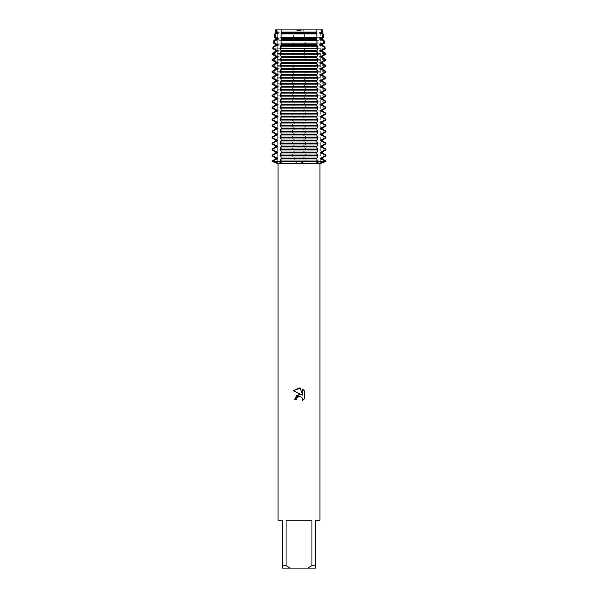 <?xml version="1.0" encoding="UTF-8"?>
<svg xmlns="http://www.w3.org/2000/svg" width="598" height="598" viewBox="0 0 598 598"><rect width="100%" height="100%" fill="white"/><g stroke="black" fill="none" stroke-linecap="round" stroke-linejoin="round"><path stroke-width="0.45" stroke-dasharray="2.99 2.24" d="M299 30.932L320.304 30.932L299 30.932M299 30.648L303.582 29.9L294.418 29.9L299 30.648L294.418 29.9L275.379 29.9L294.418 29.9L294.044 32.06L294.956 32.456L294.956 33.324L293.76 33.862L293.222 37.607L294.956 38.436L294.956 39.304L292.871 40.358L292.542 43.146L294.956 44.416L294.956 45.284L292.138 46.853L291.959 48.685L294.956 50.396L294.956 51.264L291.532 53.349L291.495 54.254L294.956 56.376L294.956 57.244L291.495 59.366L291.495 60.234L294.956 62.356L294.956 63.224L291.495 65.346L291.495 66.214L294.956 68.336L294.956 69.204L291.495 71.326L291.495 72.194L294.956 74.316L294.956 75.184L291.495 77.306L291.495 78.174L294.956 80.296L294.956 81.164L291.495 83.286L291.495 84.154L294.956 86.276L294.956 87.144L291.495 89.266L291.495 90.134L294.956 92.256L294.956 93.124L291.495 95.246L291.495 96.114L294.956 98.236L294.956 99.104L291.495 101.226L291.495 102.094L294.956 104.216L294.956 105.084L291.495 107.206L291.495 108.074L294.956 110.196L294.956 111.064L291.495 113.186L291.495 114.054L294.956 116.176L294.956 117.044L291.495 119.166L291.495 120.034L294.956 122.156L294.956 123.024L291.495 125.146L291.495 126.014L294.956 128.136L294.956 129.004L291.495 131.126L291.495 131.994L294.956 134.116L294.956 134.984L291.495 137.106L291.495 137.974L294.956 140.096L294.956 140.964L291.495 143.086L291.495 143.954L294.956 146.076L294.956 146.944L291.495 149.066L291.495 149.934L294.956 152.056L294.956 152.924L291.495 155.046L291.495 155.914L294.956 158.036L294.956 158.904L291.495 161.46L299 163.284L306.505 161.46L272.09 161.46L306.505 161.46L303.044 158.904L303.044 158.036L306.505 155.914L306.505 155.046L303.044 152.924L303.044 152.056L306.505 149.934L306.505 149.066L303.044 146.944L303.044 146.076L306.505 143.954L306.505 143.086L303.044 140.964L303.044 140.096L306.505 137.974L306.505 137.106L303.044 134.984L303.044 134.116L306.505 131.994L306.505 131.126L303.044 129.004L303.044 128.136L306.505 126.014L306.505 125.146L303.044 123.024L303.044 122.156L306.505 120.034L306.505 119.166L303.044 117.044L303.044 116.176L306.505 114.054L306.505 113.186L303.044 111.064L303.044 110.196L306.505 108.074L306.505 107.206L303.044 105.084L303.044 104.216L306.505 102.094L306.505 101.226L303.044 99.104L303.044 98.236L306.505 96.114L306.505 95.246L303.044 93.124L303.044 92.256L306.505 90.134L306.505 89.266L303.044 87.144L303.044 86.276L306.505 84.154L306.505 83.286L303.044 81.164L303.044 80.296L306.505 78.174L306.505 77.306L303.044 75.184L303.044 74.316L306.505 72.194L306.505 71.326L303.044 69.204L303.044 68.336L306.505 66.214L306.505 65.346L303.044 63.224L303.044 62.356L306.505 60.234L306.505 59.366L303.044 57.244L303.044 56.376L306.505 53.82L303.044 51.264L303.044 50.396L306.041 48.685L305.862 46.853L303.044 45.284L303.044 44.416L305.458 43.146L305.13 40.358L303.044 39.304L303.044 38.436L304.778 37.607L304.24 33.862L303.044 33.324L303.044 32.456L303.956 32.06L303.582 29.9L299 30.648M322.621 29.9L303.582 29.9L322.621 29.9L320.304 30.932L320.304 161.46L277.696 161.46L320.304 161.46L320.304 30.932L322.621 29.9M319.93 520.26L315.445 520.26L315.445 565.708L311.947 565.708L311.947 520.26L286.053 520.26L286.053 565.708L282.555 565.708L282.555 520.26L278.07 520.26M319.93 163.703L278.07 163.703M325.91 161.46L306.505 161.46L325.91 161.46M304.599 398.507L304.599 391.077M294.665 399.329L296.645 399.329M293.401 390.733L301.399 394.673M302.655 389.111L302.655 395.136L300.211 388.102M280.372 161.46L281.224 161.46L280.372 161.46M317.628 161.46L316.776 161.46L317.628 161.46M316.776 29.9L316.776 32.232M286.053 565.708L290.441 568.1L282.555 568.1L282.555 565.708M290.441 568.1L307.559 568.1L311.947 565.708M315.445 565.708L315.445 568.1L307.559 568.1M311.947 520.26L286.053 520.26L311.947 520.26M322.92 32.06L303.956 32.06M294.044 32.06L275.08 32.06M322.24 32.456L303.044 32.456M294.956 32.456L275.76 32.456M322.24 33.324L303.044 33.324M294.956 33.324L275.76 33.324M304.24 33.862L323.167 33.862M274.833 33.862L293.76 33.862M323.682 37.607L322.666 37.607M320.304 37.607L304.778 37.607M322.24 38.436L303.044 38.436M322.24 39.304L303.044 39.304M305.13 40.358L324.056 40.358M324.445 43.146L323.54 43.146M320.304 43.146L305.458 43.146M322.24 44.416L303.044 44.416M322.24 45.284L303.044 45.284M305.862 46.853L324.953 46.853M325.207 48.685L306.041 48.685M322.24 50.396L303.044 50.396M322.24 51.264L303.044 51.264M306.468 53.349L325.843 53.349M325.91 53.82L306.505 53.82M325.91 54.254L306.505 54.254M322.24 56.376L303.044 56.376M322.24 57.244L303.044 57.244M306.505 59.366L325.91 59.366M325.91 60.234L306.505 60.234M322.24 62.356L303.044 62.356M322.24 63.224L303.044 63.224M306.505 65.346L325.91 65.346M325.91 66.214L306.505 66.214M322.24 68.336L303.044 68.336M322.24 69.204L303.044 69.204M306.505 71.326L325.91 71.326M325.91 72.194L306.505 72.194M322.24 74.316L303.044 74.316M322.24 75.184L303.044 75.184M306.505 77.306L325.91 77.306M325.91 78.174L306.505 78.174M322.24 80.296L303.044 80.296M322.24 81.164L303.044 81.164M306.505 83.286L325.91 83.286M325.91 84.154L306.505 84.154M322.24 86.276L303.044 86.276M322.24 87.144L303.044 87.144M306.505 89.266L325.91 89.266M325.91 90.134L306.505 90.134M322.24 92.256L303.044 92.256M322.24 93.124L303.044 93.124M306.505 95.246L325.91 95.246M325.91 96.114L306.505 96.114M322.24 98.236L303.044 98.236M322.24 99.104L303.044 99.104M306.505 101.226L325.91 101.226M325.91 102.094L306.505 102.094M322.24 104.216L303.044 104.216M322.24 105.084L303.044 105.084M306.505 107.206L325.91 107.206M325.91 108.074L306.505 108.074M322.24 110.196L303.044 110.196M322.24 111.064L303.044 111.064M306.505 113.186L325.91 113.186M325.91 114.054L306.505 114.054M322.24 116.176L303.044 116.176M322.24 117.044L303.044 117.044M306.505 119.166L325.91 119.166M325.91 120.034L306.505 120.034M322.24 122.156L303.044 122.156M322.24 123.024L303.044 123.024M306.505 125.146L325.91 125.146M325.91 126.014L306.505 126.014M322.24 128.136L303.044 128.136M322.24 129.004L303.044 129.004M306.505 131.126L325.91 131.126M325.91 131.994L306.505 131.994M322.24 134.116L303.044 134.116M322.24 134.984L303.044 134.984M306.505 137.106L325.91 137.106M325.91 137.974L306.505 137.974M322.24 140.096L303.044 140.096M322.24 140.964L303.044 140.964M306.505 143.086L325.91 143.086M325.91 143.954L306.505 143.954M322.24 146.076L303.044 146.076M322.24 146.944L303.044 146.944M306.505 149.066L325.91 149.066M325.91 149.934L306.505 149.934M322.24 152.056L303.044 152.056M306.505 161.026L325.91 161.026M322.24 152.924L303.044 152.924M322.24 158.904L303.044 158.904M306.505 155.046L325.91 155.046M322.24 158.036L303.044 158.036M325.91 155.914L306.505 155.914M293.222 37.607L277.696 37.607M275.334 37.607L274.318 37.607M294.956 38.436L275.76 38.436M294.956 39.304L275.76 39.304M273.944 40.358L292.871 40.358M292.542 43.146L273.555 43.146M294.956 44.416L275.76 44.416M294.956 45.284L275.76 45.284M273.047 46.853L292.138 46.853M291.959 48.685L272.793 48.685M294.956 50.396L275.76 50.396M294.956 51.264L275.76 51.264M272.157 53.349L291.532 53.349M291.495 54.254L272.09 54.254M294.956 56.376L275.76 56.376M294.956 57.244L275.76 57.244M272.09 59.366L291.495 59.366M291.495 60.234L272.09 60.234M294.956 62.356L275.76 62.356M294.956 63.224L275.76 63.224M272.09 65.346L291.495 65.346M291.495 66.214L272.09 66.214M294.956 68.336L275.76 68.336M294.956 69.204L275.76 69.204M272.09 71.326L291.495 71.326M291.495 72.194L272.09 72.194M294.956 74.316L275.76 74.316M294.956 75.184L275.76 75.184M272.09 77.306L291.495 77.306M291.495 78.174L272.09 78.174M294.956 80.296L275.76 80.296M294.956 81.164L275.76 81.164M272.09 83.286L291.495 83.286M291.495 84.154L272.09 84.154M294.956 86.276L275.76 86.276M294.956 87.144L275.76 87.144M272.09 89.266L291.495 89.266M291.495 90.134L272.09 90.134M294.956 92.256L275.76 92.256M294.956 93.124L275.76 93.124M272.09 95.246L291.495 95.246M291.495 96.114L272.09 96.114M294.956 98.236L275.76 98.236M294.956 99.104L275.76 99.104M272.09 101.226L291.495 101.226M291.495 102.094L272.09 102.094M294.956 104.216L275.76 104.216M294.956 105.084L275.76 105.084M272.09 107.206L291.495 107.206M291.495 108.074L272.09 108.074M294.956 110.196L275.76 110.196M294.956 111.064L275.76 111.064M272.09 113.186L291.495 113.186M291.495 114.054L272.09 114.054M294.956 116.176L275.76 116.176M294.956 117.044L275.76 117.044M272.09 119.166L291.495 119.166M291.495 120.034L272.09 120.034M294.956 122.156L275.76 122.156M294.956 123.024L275.76 123.024M272.09 125.146L291.495 125.146M291.495 126.014L272.09 126.014M294.956 128.136L275.76 128.136M294.956 129.004L275.76 129.004M272.09 131.126L291.495 131.126M291.495 131.994L272.09 131.994M294.956 134.116L275.76 134.116M294.956 134.984L275.76 134.984M272.09 137.106L291.495 137.106M291.495 137.974L272.09 137.974M294.956 140.096L275.76 140.096M294.956 140.964L275.76 140.964M272.09 143.086L291.495 143.086M291.495 143.954L272.09 143.954M294.956 146.076L275.76 146.076M294.956 146.944L275.76 146.944M272.09 149.066L291.495 149.066M291.495 149.934L272.09 149.934M294.956 152.056L275.76 152.056M294.956 152.924L275.76 152.924M272.09 155.046L291.495 155.046M291.495 155.914L272.09 155.914M294.956 158.036L275.76 158.036M294.956 158.904L275.76 158.904M272.09 161.026L291.495 161.026M291.495 53.82L272.09 53.82M281.224 159.128L281.18 162.678M316.776 159.128L316.82 162.678M277.696 30.932L277.696 161.46L277.696 30.932L275.379 29.9L277.696 30.932M281.224 29.915L281.224 32.232M281.224 33.548L281.224 38.212M281.224 39.528L281.224 44.192M281.224 45.508L281.224 50.172M281.224 51.488L281.224 56.152M281.224 57.468L281.224 62.132M281.224 63.448L281.224 68.112M281.224 69.428L281.224 74.092M281.224 75.408L281.224 80.072M281.224 81.388L281.224 86.052M281.224 87.368L281.224 92.032M281.224 93.348L281.224 98.012M281.224 99.328L281.224 103.992M281.224 105.308L281.224 109.972M281.224 111.288L281.224 115.952M281.224 117.268L281.224 121.932M281.224 123.248L281.224 127.912M281.224 129.228L281.224 133.892M281.224 135.208L281.224 139.872M281.224 141.188L281.224 145.852M281.224 147.168L281.224 151.832M281.224 153.148L281.224 157.812M316.776 33.548L316.776 38.212M316.776 39.528L316.776 44.192M316.776 45.508L316.776 50.172M316.776 51.488L316.776 56.152M316.776 57.468L316.776 62.132M316.776 63.448L316.776 68.112M316.776 69.428L316.776 74.092M316.776 75.408L316.776 80.072M316.776 81.388L316.776 86.052M316.776 87.368L316.776 92.032M316.776 93.348L316.776 98.012M316.776 99.328L316.776 103.992M316.776 105.308L316.776 109.972M316.776 111.288L316.776 115.952M316.776 117.268L316.776 121.932M316.776 123.248L316.776 127.912M316.776 129.228L316.776 133.892M316.776 135.208L316.776 139.872M316.776 141.188L316.776 145.852M316.776 147.168L316.776 151.832M316.776 153.148L316.776 157.812"/><path stroke-width="0.9" d="M322.621 29.9L321.358 29.9L322.621 29.9L322.92 32.06L322.24 32.456L322.24 33.324L323.167 33.862L322.053 33.862L322.666 37.607L323.682 37.607L322.24 38.436L322.24 39.304L324.056 40.358L323.107 40.358L323.54 43.146L324.445 43.146L322.24 44.416L322.24 45.284L324.953 46.853L324.109 46.853L324.378 48.685L325.207 48.685L322.24 50.396L322.24 51.264L325.843 53.349L325.065 53.349L325.133 54.254L325.91 54.254L322.24 56.376L322.24 57.244L325.91 59.366L325.133 59.366L325.133 60.234L325.91 60.234L322.24 62.356L322.24 63.224L325.91 65.346L325.133 65.346L325.133 66.214L325.91 66.214L322.24 68.336L322.24 69.204L325.91 71.326L325.133 71.326L325.133 72.194L325.91 72.194L322.24 74.316L322.24 75.184L325.91 77.306L325.133 77.306L325.133 78.174L325.91 78.174L322.24 80.296L322.24 81.164L325.91 83.286L325.133 83.286L325.133 84.154L325.91 84.154L322.24 86.276L322.24 87.144L325.91 89.266L325.133 89.266L325.133 90.134L325.91 90.134L322.24 92.256L322.24 93.124L325.91 95.246L325.133 95.246L325.133 96.114L325.91 96.114L322.24 98.236L322.24 99.104L325.91 101.226L325.133 101.226L325.133 102.094L325.91 102.094L322.24 104.216L322.24 105.084L325.91 107.206L325.133 107.206L325.133 108.074L325.91 108.074L322.24 110.196L322.24 111.064L325.91 113.186L325.133 113.186L325.133 114.054L325.91 114.054L322.24 116.176L322.24 117.044L325.91 119.166L325.133 119.166L325.133 120.034L325.91 120.034L322.24 122.156L322.24 123.024L325.91 125.146L325.133 125.146L325.133 126.014L325.91 126.014L322.24 128.136L322.24 129.004L325.91 131.126L325.133 131.126L325.133 131.994L325.91 131.994L322.24 134.116L322.24 134.984L325.91 137.106L325.133 137.106L325.133 137.974L325.91 137.974L322.24 140.096L322.24 140.964L325.91 143.086L325.133 143.086L325.133 143.954L325.91 143.954L322.24 146.076L322.24 146.944L325.91 149.066L325.133 149.066L325.133 149.934L325.91 149.934L322.24 152.056L322.24 152.924L325.91 155.046L325.133 155.046L325.133 155.914L325.91 155.914L322.24 158.036L322.24 158.904L325.91 161.026L325.133 161.026L325.133 161.46L325.91 161.46L319.317 163.164L316.82 162.678L317.628 161.46L325.133 161.46L317.628 161.46L317.628 161.026L280.372 161.026L281.18 162.678L278.69 163.164L272.867 161.46L317.628 161.46L272.867 161.46L272.867 161.026L272.09 161.026L275.76 158.904L277.158 158.904L277.158 158.036L272.867 155.914L272.867 155.046L272.09 155.046L275.76 152.924L277.158 152.924L277.158 152.056L272.867 149.934L272.867 149.066L272.09 149.066L275.76 146.944L277.158 146.944L277.158 146.076L272.867 143.954L272.867 143.086L272.09 143.086L275.76 140.964L277.158 140.964L277.158 140.096L272.867 137.974L272.867 137.106L272.09 137.106L275.76 134.984L277.158 134.984L277.158 134.116L272.867 131.994L272.867 131.126L272.09 131.126L275.76 129.004L277.158 129.004L277.158 128.136L272.867 126.014L272.867 125.146L272.09 125.146L275.76 123.024L277.158 123.024L277.158 122.156L272.867 120.034L272.867 119.166L272.09 119.166L275.76 117.044L277.158 117.044L277.158 116.176L272.867 114.054L272.867 113.186L272.09 113.186L275.76 111.064L277.158 111.064L277.158 110.196L272.867 108.074L272.867 107.206L272.09 107.206L275.76 105.084L277.158 105.084L277.158 104.216L272.867 102.094L272.867 101.226L272.09 101.226L275.76 99.104L277.158 99.104L277.158 98.236L272.867 96.114L272.867 95.246L272.09 95.246L275.76 93.124L277.158 93.124L277.158 92.256L272.867 90.134L272.867 89.266L272.09 89.266L275.76 87.144L277.158 87.144L277.158 86.276L272.867 84.154L272.867 83.286L272.09 83.286L275.76 81.164L277.158 81.164L277.158 80.296L272.867 78.174L272.867 77.306L272.09 77.306L275.76 75.184L277.158 75.184L277.158 74.316L272.867 72.194L272.867 71.326L272.09 71.326L275.76 69.204L277.158 69.204L277.158 68.336L272.867 66.214L272.867 65.346L272.09 65.346L275.76 63.224L277.158 63.224L277.158 62.356L272.867 60.234L272.867 59.366L272.09 59.366L275.76 57.244L277.158 57.244L277.158 56.376L272.867 54.254L272.935 53.349L272.157 53.349L275.76 51.264L277.158 51.264L277.158 50.396L273.622 48.685L273.891 46.853L273.047 46.853L275.76 45.284L277.158 45.284L277.158 44.416L274.46 43.146L274.893 40.358L273.944 40.358L275.76 39.304L277.158 39.304L277.158 38.436L275.334 37.607L275.947 33.862L274.833 33.862L277.158 33.324L277.158 32.456L276.261 32.06L276.642 29.9L321.358 29.9L316.776 29.9L321.358 29.9L321.739 32.06L322.92 32.06M296.645 399.329L296.967 397.969L296.645 399.329L294.665 399.329L299 394.381L301.399 394.673L293.401 390.733L299 387.975L300.211 388.102L302.655 395.136L302.655 389.111L304.599 391.077L304.599 398.507L302.349 400.66L302.663 399.315L301.781 397.184L299 396.377L301.781 397.184L302.663 399.315L302.349 400.66L304.599 398.5M311.947 565.708L307.559 568.1L290.441 568.1L286.053 565.708L286.053 520.26L311.947 520.26L311.947 565.708L315.445 565.708L315.445 520.26L319.93 520.26L319.93 163.703L325.91 161.46L325.91 161.026M272.09 161.026L272.09 161.46L278.07 163.703L319.93 163.703M301.399 394.673L296.787 395.233L294.665 399.329M299 396.377L296.967 397.969L298.529 396.526M298.544 396.519L298.985 396.384M304.599 391.077L302.655 389.111M300.211 388.102L293.401 390.733M272.09 161.46L272.867 161.46L272.09 161.46M275.379 29.9L276.642 29.9L275.379 29.9L275.08 32.06L276.261 32.06M278.07 163.703L278.07 520.26L282.555 520.26L282.555 568.1L290.441 568.1M307.559 568.1L315.445 568.1L315.445 565.708M282.555 565.708L286.053 565.708M272.867 161.026L277.158 158.904M275.76 158.904L275.76 158.036L277.158 158.036M275.76 158.036L272.09 155.914L272.867 155.914M272.867 155.046L277.158 152.924M275.76 152.924L275.76 152.056L277.158 152.056M275.76 152.056L272.09 149.934L272.867 149.934M272.867 149.066L277.158 146.944M275.76 146.944L275.76 146.076L277.158 146.076M275.76 146.076L272.09 143.954L272.867 143.954M272.867 143.086L277.158 140.964M275.76 140.964L275.76 140.096L277.158 140.096M275.76 140.096L272.09 137.974L272.867 137.974M272.867 137.106L277.158 134.984M275.76 134.984L275.76 134.116L277.158 134.116M275.76 134.116L272.09 131.994L272.867 131.994M272.867 131.126L277.158 129.004M275.76 129.004L275.76 128.136L277.158 128.136M275.76 128.136L272.09 126.014L272.867 126.014M272.867 125.146L277.158 123.024M275.76 123.024L275.76 122.156L277.158 122.156M275.76 122.156L272.09 120.034L272.867 120.034M272.867 119.166L277.158 117.044M275.76 117.044L275.76 116.176L277.158 116.176M275.76 116.176L272.09 114.054L272.867 114.054M272.867 113.186L277.158 111.064M275.76 111.064L275.76 110.196L277.158 110.196M275.76 110.196L272.09 108.074L272.867 108.074M272.867 107.206L277.158 105.084M275.76 105.084L275.76 104.216L277.158 104.216M275.76 104.216L272.09 102.094L272.867 102.094M272.867 101.226L277.158 99.104M275.76 99.104L275.76 98.236L277.158 98.236M275.76 98.236L272.09 96.114L272.867 96.114M272.867 95.246L277.158 93.124M275.76 93.124L275.76 92.256L277.158 92.256M275.76 92.256L272.09 90.134L272.867 90.134M272.867 89.266L277.158 87.144M275.76 87.144L275.76 86.276L277.158 86.276M275.76 86.276L272.09 84.154L272.867 84.154M272.867 83.286L277.158 81.164M275.76 81.164L275.76 80.296L277.158 80.296M275.76 80.296L272.09 78.174L272.867 78.174M272.867 77.306L277.158 75.184M275.76 75.184L275.76 74.316L277.158 74.316M275.76 74.316L272.09 72.194L272.867 72.194M272.867 71.326L277.158 69.204M275.76 69.204L275.76 68.336L277.158 68.336M275.76 68.336L272.09 66.214L272.867 66.214M272.867 65.346L277.158 63.224M275.76 63.224L275.76 62.356L277.158 62.356M275.76 62.356L272.09 60.234L272.867 60.234M272.867 59.366L277.158 57.244M275.76 57.244L275.76 56.376L277.158 56.376M275.76 56.376L272.09 54.254L272.867 54.254M272.935 53.349L277.158 51.264M275.76 51.264L275.76 50.396L277.158 50.396M275.76 50.396L272.793 48.685L273.622 48.685M273.891 46.853L277.158 45.284M275.76 45.284L275.76 44.416L277.158 44.416M275.76 44.416L273.555 43.146L274.46 43.146M274.893 40.358L277.158 39.304M275.76 39.304L275.76 38.436L277.158 38.436M275.76 38.436L274.318 37.607L277.696 37.607M325.133 155.914L320.842 158.036L322.24 158.036M280.372 155.914L317.628 155.914L317.628 155.046L280.372 155.046L281.224 157.812L280.372 161.026M320.842 158.036L320.842 158.904L322.24 158.904M325.133 149.934L320.842 152.056L320.842 152.924L322.24 152.924M320.842 152.924L325.133 155.046M320.842 158.904L325.133 161.026M320.842 152.056L322.24 152.056M280.372 149.934L317.628 149.934L317.628 149.066L280.372 149.066L281.224 151.832L280.372 155.046M325.133 143.954L320.842 146.076L320.842 146.944L322.24 146.944M320.842 146.944L325.133 149.066M320.842 146.076L322.24 146.076M280.372 143.954L317.628 143.954L317.628 143.086L280.372 143.086L281.224 145.852L280.372 149.066M325.133 137.974L320.842 140.096L320.842 140.964L322.24 140.964M320.842 140.964L325.133 143.086M320.842 140.096L322.24 140.096M280.372 137.974L317.628 137.974L317.628 137.106L280.372 137.106L281.224 139.872L280.372 143.086M325.133 131.994L320.842 134.116L320.842 134.984L322.24 134.984M320.842 134.984L325.133 137.106M320.842 134.116L322.24 134.116M280.372 131.994L317.628 131.994L317.628 131.126L280.372 131.126L281.224 133.892L280.372 137.106M325.133 126.014L320.842 128.136L320.842 129.004L322.24 129.004M320.842 129.004L325.133 131.126M320.842 128.136L322.24 128.136M280.372 126.014L317.628 126.014L317.628 125.146L280.372 125.146L281.224 127.912L280.372 131.126M325.133 120.034L320.842 122.156L320.842 123.024L322.24 123.024M320.842 123.024L325.133 125.146M320.842 122.156L322.24 122.156M280.372 120.034L317.628 120.034L317.628 119.166L280.372 119.166L281.224 121.932L280.372 125.146M325.133 114.054L320.842 116.176L320.842 117.044L322.24 117.044M320.842 117.044L325.133 119.166M320.842 116.176L322.24 116.176M280.372 114.054L317.628 114.054L317.628 113.186L280.372 113.186L281.224 115.952L280.372 119.166M325.133 108.074L320.842 110.196L320.842 111.064L322.24 111.064M320.842 111.064L325.133 113.186M320.842 110.196L322.24 110.196M280.372 108.074L317.628 108.074L317.628 107.206L280.372 107.206L281.224 109.972L280.372 113.186M325.133 102.094L320.842 104.216L320.842 105.084L322.24 105.084M320.842 105.084L325.133 107.206M320.842 104.216L322.24 104.216M280.372 102.094L317.628 102.094L317.628 101.226L280.372 101.226L281.224 103.992L280.372 107.206M325.133 96.114L320.842 98.236L320.842 99.104L322.24 99.104M320.842 99.104L325.133 101.226M320.842 98.236L322.24 98.236M280.372 96.114L317.628 96.114L317.628 95.246L280.372 95.246L281.224 98.012L280.372 101.226M325.133 90.134L320.842 92.256L320.842 93.124L322.24 93.124M320.842 93.124L325.133 95.246M320.842 92.256L322.24 92.256M280.372 90.134L317.628 90.134L317.628 89.266L280.372 89.266L281.224 92.032L280.372 95.246M325.133 84.154L320.842 86.276L320.842 87.144L322.24 87.144M320.842 87.144L325.133 89.266M320.842 86.276L322.24 86.276M280.372 84.154L317.628 84.154L317.628 83.286L280.372 83.286L281.224 86.052L280.372 89.266M325.133 78.174L320.842 80.296L320.842 81.164L322.24 81.164M320.842 81.164L325.133 83.286M320.842 80.296L322.24 80.296M280.372 78.174L317.628 78.174L317.628 77.306L280.372 77.306L281.224 80.072L280.372 83.286M325.133 72.194L320.842 74.316L320.842 75.184L322.24 75.184M320.842 75.184L325.133 77.306M320.842 74.316L322.24 74.316M280.372 72.194L317.628 72.194L317.628 71.326L280.372 71.326L281.224 74.092L280.372 77.306M325.133 66.214L320.842 68.336L320.842 69.204L322.24 69.204M320.842 69.204L325.133 71.326M320.842 68.336L322.24 68.336M280.372 66.214L317.628 66.214L317.628 65.346L280.372 65.346L281.224 68.112L280.372 71.326M325.133 60.234L320.842 62.356L320.842 63.224L322.24 63.224M320.842 63.224L325.133 65.346M320.842 62.356L322.24 62.356M280.372 60.234L317.628 60.234L317.628 59.366L280.372 59.366L281.224 62.132L280.372 65.346M325.133 54.254L320.842 56.376L320.842 57.244L322.24 57.244M320.842 57.244L325.133 59.366M320.842 56.376L322.24 56.376M280.372 54.254L317.628 54.254L317.598 53.349L280.402 53.349L281.224 57.468L280.372 59.366M280.372 53.82L317.628 53.82M324.378 48.685L320.842 50.396L320.842 51.264L322.24 51.264M320.842 51.264L325.065 53.349M320.842 50.396L322.24 50.396M299 48.685L317.336 48.685L317.246 46.853L280.754 46.853L280.664 48.685L299 48.685M320.304 43.146L323.54 43.146L320.842 44.416L320.842 45.284L322.24 45.284M320.842 45.284L324.109 46.853M320.842 44.416L322.24 44.416M280.918 43.146L317.082 43.146L316.977 40.358L281.023 40.358L281.224 45.508M320.304 37.607L322.666 37.607L320.842 38.436L320.842 39.304L322.24 39.304M320.842 39.304L323.107 40.358M320.842 38.436L322.24 38.436M281.187 33.862L281.105 37.607L316.888 37.607L316.813 33.862M316.798 33.324L316.805 33.862L281.195 33.862L281.202 33.324L316.798 33.324L316.776 29.915L299 29.9L281.224 29.9L281.202 33.324M275.947 33.862L277.158 33.324M321.739 32.06L320.842 32.456L320.842 33.324L322.24 33.324M320.842 33.324L322.053 33.862M275.76 33.324L275.76 32.456L277.158 32.456M320.842 32.456L322.24 32.456M275.76 32.456L275.08 32.06M281.217 32.06L316.783 32.06M281.112 37.607L281.023 40.358M281.015 44.887L280.432 47.332M280.432 48.348L281.015 50.793M281.224 50.172L280.402 53.349M317.628 161.026L316.776 159.128L317.628 155.914M317.628 155.046L316.776 153.148L317.628 149.934M317.628 149.066L316.776 147.168L317.628 143.954M317.628 143.086L316.776 141.188L317.628 137.974M317.628 137.106L316.776 135.208L317.628 131.994M317.628 131.126L316.776 129.228L317.628 126.014M317.628 125.146L316.776 123.248L317.628 120.034M317.628 119.166L316.776 117.268L317.628 114.054M317.628 113.186L316.776 111.288L317.628 108.074M317.628 107.206L316.776 105.308L317.628 102.094M317.628 101.226L316.776 99.328L317.628 96.114M317.628 95.246L316.776 93.348L317.628 90.134M317.628 89.266L316.776 87.368L317.628 84.154M317.628 83.286L316.776 81.388L317.628 78.174M317.628 77.306L316.776 75.408L317.628 72.194M317.628 71.326L316.776 69.428L317.628 66.214M317.628 65.346L316.776 63.448L317.628 60.234M317.628 59.366L316.776 57.468L317.628 54.254M317.598 53.349L316.776 50.172M316.985 50.793L317.568 48.348M317.568 47.332L316.985 44.887M316.776 45.508L317.082 43.146M316.977 40.358L316.888 37.607M281.202 32.456L316.798 32.456M281.202 38.436L316.798 38.436M281.202 39.304L316.798 39.304M281.202 44.416L316.798 44.416M281.202 45.284L316.798 45.284M281.202 50.396L316.798 50.396M281.202 51.264L316.798 51.264M325.133 53.82L325.91 53.82L325.91 54.254M281.202 56.376L316.798 56.376M281.202 57.244L316.798 57.244M281.202 62.356L316.798 62.356M281.202 63.224L316.798 63.224M281.202 68.336L316.798 68.336M281.202 69.204L316.798 69.204M281.202 74.316L316.798 74.316M281.202 75.184L316.798 75.184M281.202 80.296L316.798 80.296M281.202 81.164L316.798 81.164M281.202 86.276L316.798 86.276M281.202 87.144L316.798 87.144M281.202 92.256L316.798 92.256M281.202 93.124L316.798 93.124M281.202 98.236L316.798 98.236M281.202 99.104L316.798 99.104M281.202 104.216L316.798 104.216M281.202 105.084L316.798 105.084M281.202 110.196L316.798 110.196M281.202 111.064L316.798 111.064M281.202 116.176L316.798 116.176M281.202 117.044L316.798 117.044M281.202 122.156L316.798 122.156M281.202 123.024L316.798 123.024M281.202 128.136L316.798 128.136M281.202 129.004L316.798 129.004M281.202 134.116L316.798 134.116M281.202 134.984L316.798 134.984M281.202 140.096L316.798 140.096M281.202 140.964L316.798 140.964M281.202 146.076L316.798 146.076M281.202 146.944L316.798 146.944M281.202 152.056L316.798 152.056M281.202 152.924L316.798 152.924M281.202 158.904L316.798 158.904M281.202 158.036L316.798 158.036M272.157 53.349L272.09 53.82L272.867 53.82M323.167 33.862L323.682 37.607M324.056 40.358L324.445 43.146M324.953 46.853L325.207 48.685M325.843 53.349L325.91 53.82M325.91 59.366L325.91 60.234M325.91 65.346L325.91 66.214M325.91 71.326L325.91 72.194M325.91 77.306L325.91 78.174M325.91 83.286L325.91 84.154M325.91 89.266L325.91 90.134M325.91 95.246L325.91 96.114M325.91 101.226L325.91 102.094M325.91 107.206L325.91 108.074M325.91 113.186L325.91 114.054M325.91 119.166L325.91 120.034M325.91 125.146L325.91 126.014M325.91 131.126L325.91 131.994M325.91 137.106L325.91 137.974M325.91 143.086L325.91 143.954M325.91 149.066L325.91 149.934M325.91 155.046L325.91 155.914M273.047 46.853L272.793 48.685M273.944 40.358L273.555 43.146M274.833 33.862L274.318 37.607M272.09 155.046L272.09 155.914M272.09 149.066L272.09 149.934M272.09 143.086L272.09 143.954M272.09 137.106L272.09 137.974M272.09 131.126L272.09 131.994M272.09 125.146L272.09 126.014M272.09 119.166L272.09 120.034M272.09 113.186L272.09 114.054M272.09 107.206L272.09 108.074M272.09 101.226L272.09 102.094M272.09 95.246L272.09 96.114M272.09 89.266L272.09 90.134M272.09 83.286L272.09 84.154M272.09 77.306L272.09 78.174M272.09 71.326L272.09 72.194M272.09 65.346L272.09 66.214M272.09 59.366L272.09 60.234M272.09 53.82L272.09 54.254"/></g></svg>
